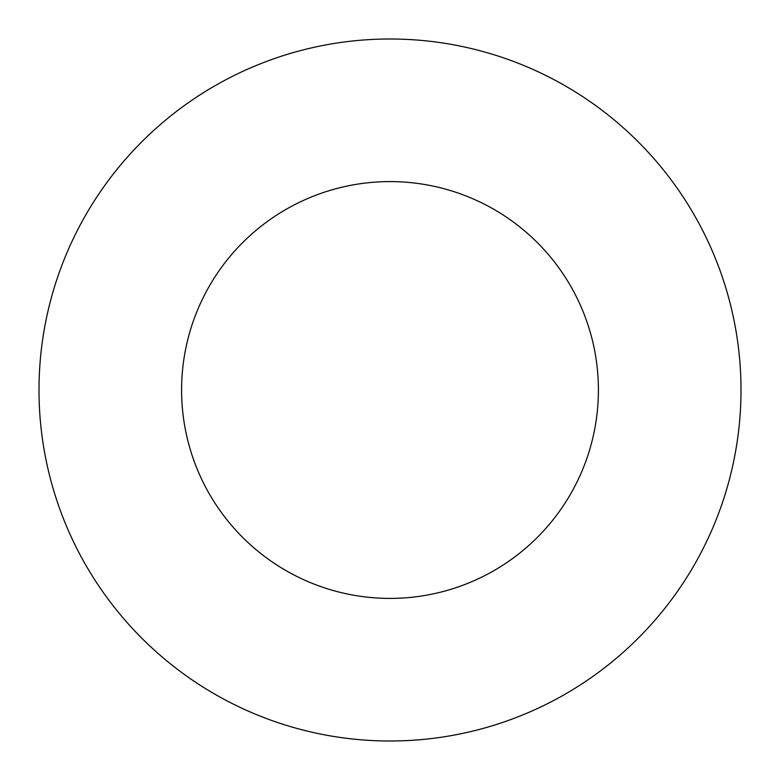 <?xml version="1.0" encoding="UTF-8"?>
<svg xmlns="http://www.w3.org/2000/svg" width="780" height="780" viewBox="0 0 780 780"><rect width="100%" height="100%" fill="white"/><g stroke="black" fill="none" stroke-linecap="round" stroke-linejoin="round"><path stroke-width="1.17" d="M39 390A351 351 0 0 1 390 39A351 351 0 0 1 741 390A351 351 0 0 1 390 741A351 351 0 0 1 39 390M390 598.406A208.406 208.406 0 0 0 598.406 390A208.406 208.406 0 0 0 390 181.594A208.406 208.406 0 0 0 181.594 390A208.406 208.406 0 0 0 390 598.406"/></g></svg>
